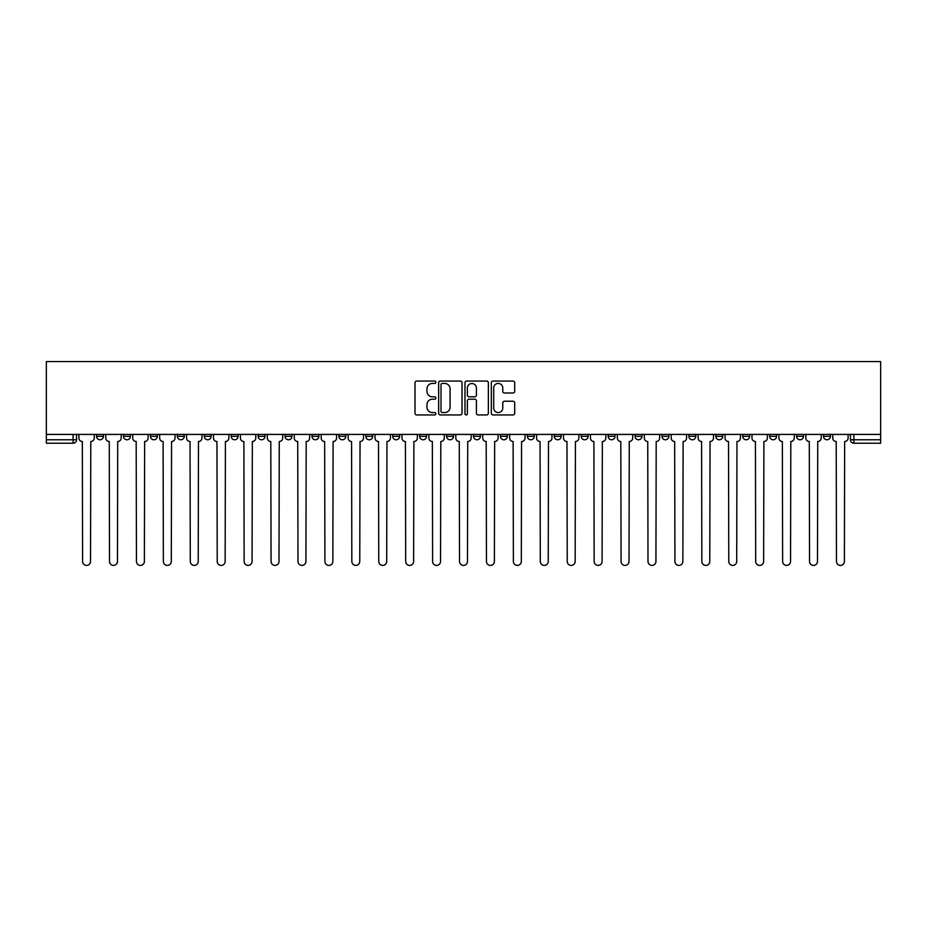 <?xml version="1.0" encoding="UTF-8"?>
<svg xmlns="http://www.w3.org/2000/svg" width="927" height="927" viewBox="0 0 927 927"><rect width="100%" height="100%" fill="white"/><g stroke="black" fill="none" stroke-linecap="round" stroke-linejoin="round"><path stroke-width="1.39" d="M435.887 382.248A1.182 1.182 0 0 0 434.705 381.067L416.698 381.067A1.692 1.692 0 0 0 415.006 382.758L415.006 413.245A1.692 1.692 0 0 0 416.698 414.948L434.705 414.948A1.182 1.182 0 0 0 435.887 413.755A1.182 1.182 0 0 0 434.705 412.573L432.376 412.573A5.423 5.423 0 0 1 426.953 407.15L426.953 404.612A5.423 5.423 0 0 1 432.376 399.189L434.705 399.189A1.182 1.182 0 0 0 435.887 398.007A1.182 1.182 0 0 0 434.705 396.814L432.376 396.814A5.423 5.423 0 0 1 426.953 391.391L426.953 388.853A5.423 5.423 0 0 1 432.376 383.43L434.705 383.43A1.182 1.182 0 0 0 435.887 382.248M823.524 434.415L823.524 436.316L830.43 436.316A3.453 3.453 0 0 1 826.977 439.769A3.453 3.453 0 0 1 823.524 436.316L823.524 434.415M796.594 434.415L796.594 436.316L803.5 436.316A3.453 3.453 0 0 1 800.047 439.769A3.453 3.453 0 0 1 796.594 436.316L796.594 434.415M635.053 434.415L635.053 436.316L641.959 436.316A3.453 3.453 0 0 1 638.506 439.769A3.453 3.453 0 0 1 635.053 436.316L635.053 434.415M608.135 434.415L608.135 436.316L615.03 436.316A3.453 3.453 0 0 1 611.577 439.769A3.453 3.453 0 0 1 608.135 436.316L608.135 434.415M581.206 434.415L581.206 436.316L588.112 436.316A3.453 3.453 0 0 1 584.659 439.769A3.453 3.453 0 0 1 581.206 436.316L581.206 434.415M527.359 434.415L527.359 436.316L534.265 436.316A3.453 3.453 0 0 1 530.812 439.769A3.453 3.453 0 0 1 527.359 436.316L527.359 434.415M473.512 436.316L473.512 434.415L473.512 436.316A3.453 3.453 0 0 0 476.965 439.769A3.453 3.453 0 0 1 473.512 436.316L480.418 436.316A3.453 3.453 0 0 1 476.965 439.769A3.453 3.453 0 0 0 480.418 436.316L480.418 434.415L480.418 436.316M446.582 436.316L446.582 434.415L446.582 436.316A3.453 3.453 0 0 0 450.035 439.769A3.453 3.453 0 0 1 446.582 436.316L453.488 436.316A3.453 3.453 0 0 1 450.035 439.769M419.664 436.316L419.664 434.415L419.664 436.316A3.453 3.453 0 0 0 423.118 439.769A3.453 3.453 0 0 1 419.664 436.316L426.571 436.316A3.453 3.453 0 0 1 423.118 439.769A3.453 3.453 0 0 0 426.571 436.316L426.571 434.415L426.571 436.316M392.735 434.415L392.735 436.316L399.641 436.316A3.453 3.453 0 0 1 396.188 439.769A3.453 3.453 0 0 1 392.735 436.316L392.735 434.415M365.817 434.415L365.817 436.316L372.712 436.316A3.453 3.453 0 0 1 369.27 439.769A3.453 3.453 0 0 1 365.817 436.316L365.817 434.415M338.888 434.415L338.888 436.316L345.794 436.316A3.453 3.453 0 0 1 342.341 439.769A3.453 3.453 0 0 1 338.888 436.316L338.888 434.415M311.97 436.316L311.97 434.415L311.97 436.316A3.453 3.453 0 0 0 315.423 439.769A3.453 3.453 0 0 1 311.97 436.316L318.865 436.316A3.453 3.453 0 0 1 315.423 439.769M258.123 436.316L258.123 434.415L258.123 436.316A3.453 3.453 0 0 0 261.565 439.769A3.453 3.453 0 0 1 258.123 436.316L265.018 436.316A3.453 3.453 0 0 1 261.565 439.769A3.453 3.453 0 0 0 265.018 436.316L265.018 434.415L265.018 436.316M231.194 436.316L231.194 434.415L231.194 436.316A3.453 3.453 0 0 0 234.647 439.769A3.453 3.453 0 0 1 231.194 436.316L238.1 436.316A3.453 3.453 0 0 1 234.647 439.769A3.453 3.453 0 0 0 238.1 436.316L238.1 434.415L238.1 436.316M204.264 436.316L204.264 434.415L204.264 436.316A3.453 3.453 0 0 0 207.718 439.769A3.453 3.453 0 0 1 204.264 436.316L211.171 436.316A3.453 3.453 0 0 1 207.718 439.769A3.453 3.453 0 0 0 211.171 436.316L211.171 434.415L211.171 436.316M177.347 436.316L177.347 434.415L177.347 436.316A3.453 3.453 0 0 0 180.8 439.769A3.453 3.453 0 0 1 177.347 436.316L184.253 436.316A3.453 3.453 0 0 1 180.8 439.769M150.417 436.316L150.417 434.415L150.417 436.316A3.453 3.453 0 0 0 153.87 439.769A3.453 3.453 0 0 1 150.417 436.316L157.323 436.316A3.453 3.453 0 0 1 153.87 439.769A3.453 3.453 0 0 0 157.323 436.316L157.323 434.415L157.323 436.316M123.5 436.316L123.5 434.415L123.5 436.316A3.453 3.453 0 0 0 126.953 439.769A3.453 3.453 0 0 1 123.5 436.316L130.406 436.316A3.453 3.453 0 0 1 126.953 439.769A3.453 3.453 0 0 0 130.406 436.316L130.406 434.415L130.406 436.316M513.013 393.002A1.692 1.692 0 0 0 514.705 391.31L514.705 382.758A1.692 1.692 0 0 0 513.013 381.067L493.025 381.067A1.692 1.692 0 0 0 491.322 382.758L491.322 413.245A1.692 1.692 0 0 0 493.025 414.948L513.013 414.948A1.692 1.692 0 0 0 514.705 413.245L514.705 402.921A1.692 1.692 0 0 0 513.013 401.217L504.45 401.217A1.692 1.692 0 0 0 502.758 402.921L502.758 408.042A4.531 4.531 0 0 1 498.228 412.573A4.531 4.531 0 0 1 493.697 408.042L493.697 387.961A4.531 4.531 0 0 1 498.228 383.43A4.531 4.531 0 0 1 502.758 387.961L502.758 391.31A1.692 1.692 0 0 0 504.45 393.002L513.013 393.002M880.65 434.415L46.35 434.415L46.35 361.588L880.65 361.588L880.65 443.222L853.894 443.222A3.453 3.453 0 0 1 850.441 439.769L880.65 439.769M462.017 382.758A1.692 1.692 0 0 0 460.325 381.067L440.337 381.067A1.692 1.692 0 0 0 438.645 382.758L438.645 413.245A1.692 1.692 0 0 0 440.337 414.948L460.325 414.948A1.692 1.692 0 0 0 462.017 413.245L462.017 382.758M466.675 381.067L486.663 381.067A1.692 1.692 0 0 1 488.355 382.758L488.355 413.245A1.692 1.692 0 0 1 486.663 414.948L478.112 414.948A1.692 1.692 0 0 1 476.42 413.245L476.42 400.881A1.692 1.692 0 0 0 474.728 399.189L469.05 399.189A1.692 1.692 0 0 0 467.359 400.881L467.359 413.755A1.182 1.182 0 0 1 466.165 414.948A1.182 1.182 0 0 1 464.983 413.755L464.983 382.758A1.692 1.692 0 0 1 466.675 381.067M850.441 434.415L850.441 439.769L850.441 434.415M76.559 434.415L76.559 439.769L76.559 434.415M73.106 434.415L73.106 443.222L46.35 443.222L46.35 439.769L76.559 439.769A3.453 3.453 0 0 1 73.106 443.222A3.453 3.453 0 0 0 76.559 439.769M46.35 434.415L46.35 439.769M830.43 434.415L830.43 436.316M803.5 434.415L803.5 436.316L803.5 434.415M776.583 434.415L776.583 436.316A3.453 3.453 0 0 1 773.13 439.769A3.453 3.453 0 0 1 769.677 436.316L776.583 436.316M769.677 434.415L769.677 436.316M749.653 434.415L749.653 436.316A3.453 3.453 0 0 1 746.2 439.769A3.453 3.453 0 0 1 742.747 436.316L749.653 436.316M742.747 434.415L742.747 436.316M722.736 434.415L722.736 436.316A3.453 3.453 0 0 1 719.282 439.769A3.453 3.453 0 0 1 715.829 436.316L722.736 436.316M715.829 434.415L715.829 436.316M695.806 434.415L695.806 436.316A3.453 3.453 0 0 1 692.353 439.769A3.453 3.453 0 0 1 688.9 436.316L695.806 436.316M688.9 434.415L688.9 436.316M668.877 434.415L668.877 436.316A3.453 3.453 0 0 1 665.435 439.769A3.453 3.453 0 0 1 661.982 436.316L668.877 436.316M661.982 434.415L661.982 436.316M641.959 434.415L641.959 436.316A3.453 3.453 0 0 1 638.506 439.769M615.03 434.415L615.03 436.316M588.112 436.316L588.112 434.415L588.112 436.316A3.453 3.453 0 0 1 584.659 439.769M561.183 434.415L561.183 436.316A3.453 3.453 0 0 1 557.73 439.769A3.453 3.453 0 0 1 554.288 436.316A3.453 3.453 0 0 0 557.73 439.769A3.453 3.453 0 0 0 561.183 436.316L554.288 436.316L554.288 434.415M534.265 436.316L534.265 434.415L534.265 436.316A3.453 3.453 0 0 1 530.812 439.769M507.336 434.415L507.336 436.316A3.453 3.453 0 0 1 503.882 439.769A3.453 3.453 0 0 1 500.429 436.316A3.453 3.453 0 0 0 503.882 439.769M500.429 434.415L500.429 436.316L507.336 436.316M453.488 434.415L453.488 436.316L453.488 434.415M399.641 436.316L399.641 434.415L399.641 436.316A3.453 3.453 0 0 1 396.188 439.769M372.712 436.316L372.712 434.415L372.712 436.316A3.453 3.453 0 0 1 369.27 439.769M345.794 436.316L345.794 434.415L345.794 436.316A3.453 3.453 0 0 1 342.341 439.769M318.865 434.415L318.865 436.316L318.865 434.415M291.947 436.316L291.947 434.415L291.947 436.316A3.453 3.453 0 0 1 288.494 439.769A3.453 3.453 0 0 1 285.041 436.316L291.947 436.316A3.453 3.453 0 0 1 288.494 439.769M285.041 434.415L285.041 436.316M184.253 434.415L184.253 436.316L184.253 434.415M103.476 434.415L103.476 436.316A3.453 3.453 0 0 1 100.023 439.769A3.453 3.453 0 0 1 96.57 436.316A3.453 3.453 0 0 0 100.023 439.769A3.453 3.453 0 0 0 103.476 436.316L103.476 434.415M96.57 434.415L96.57 436.316L103.476 436.316M442.202 383.43A1.182 1.182 0 0 0 441.009 384.624L441.009 411.391A1.182 1.182 0 0 0 442.202 412.573L444.659 412.573A5.423 5.423 0 0 0 450.07 407.15L450.07 388.853A5.423 5.423 0 0 0 444.659 383.43L442.202 383.43M476.42 388.054A4.531 4.531 0 0 0 471.889 383.523A4.531 4.531 0 0 0 467.359 388.054L467.359 395.122A1.692 1.692 0 0 0 469.05 396.814L474.728 396.814A1.692 1.692 0 0 0 476.42 395.122L476.42 388.054M78.888 434.415L78.888 438.042A3.453 3.453 0 0 0 82.341 441.495L82.596 561.449A3.975 3.975 0 0 0 86.559 565.412A3.975 3.975 0 0 0 90.533 561.449L90.788 441.495A3.453 3.453 0 0 0 94.241 438.042L94.241 434.415M105.805 434.415L105.805 438.042A3.453 3.453 0 0 0 109.259 441.495L109.513 561.449A3.975 3.975 0 0 0 113.488 565.412A3.975 3.975 0 0 0 117.462 561.449L117.717 441.495A3.453 3.453 0 0 0 121.17 438.042L121.17 434.415M132.735 434.415L132.735 438.042A3.453 3.453 0 0 0 136.188 441.495L136.443 561.449A3.975 3.975 0 0 0 140.417 565.412A3.975 3.975 0 0 0 144.38 561.449L144.635 441.495A3.453 3.453 0 0 0 148.088 438.042L148.088 434.415M159.653 434.415L159.653 438.042A3.453 3.453 0 0 0 163.106 441.495L163.361 561.449A3.975 3.975 0 0 0 167.335 565.412A3.975 3.975 0 0 0 171.31 561.449L171.565 441.495A3.453 3.453 0 0 0 175.018 438.042L175.018 434.415M186.582 434.415L186.582 438.042A3.453 3.453 0 0 0 190.035 441.495L190.29 561.449A3.975 3.975 0 0 0 194.264 565.412A3.975 3.975 0 0 0 198.227 561.449L198.482 441.495A3.453 3.453 0 0 0 201.935 438.042L201.935 434.415M213.5 434.415L213.5 438.042A3.453 3.453 0 0 0 216.953 441.495L217.219 561.449A3.975 3.975 0 0 0 221.182 565.412A3.975 3.975 0 0 0 225.157 561.449L225.412 441.495A3.453 3.453 0 0 0 228.865 438.042L228.865 434.415M240.429 434.415L240.429 438.042A3.453 3.453 0 0 0 243.882 441.495L244.137 561.449A3.975 3.975 0 0 0 248.112 565.412A3.975 3.975 0 0 0 252.074 561.449L252.341 441.495A3.453 3.453 0 0 0 255.782 438.042L255.782 434.415M267.347 434.415L267.347 438.042A3.453 3.453 0 0 0 270.8 441.495L271.066 561.449A3.975 3.975 0 0 0 275.029 565.412A3.975 3.975 0 0 0 279.004 561.449L279.259 441.495A3.453 3.453 0 0 0 282.712 438.042L282.712 434.415M294.276 434.415L294.276 438.042A3.453 3.453 0 0 0 297.729 441.495L297.984 561.449A3.975 3.975 0 0 0 301.959 565.412A3.975 3.975 0 0 0 305.922 561.449L306.188 441.495A3.453 3.453 0 0 0 309.641 438.042L309.641 434.415M321.194 434.415L321.194 438.042A3.453 3.453 0 0 0 324.647 441.495L324.913 561.449A3.975 3.975 0 0 0 328.876 565.412A3.975 3.975 0 0 0 332.851 561.449L333.106 441.495A3.453 3.453 0 0 0 336.559 438.042L336.559 434.415M348.123 434.415L348.123 438.042A3.453 3.453 0 0 0 351.576 441.495L351.831 561.449A3.975 3.975 0 0 0 355.806 565.412A3.975 3.975 0 0 0 359.769 561.449L360.035 441.495A3.453 3.453 0 0 0 363.488 438.042L363.488 434.415M375.053 434.415L375.053 438.042A3.453 3.453 0 0 0 378.494 441.495L378.761 561.449A3.975 3.975 0 0 0 382.724 565.412A3.975 3.975 0 0 0 386.698 561.449L386.953 441.495A3.453 3.453 0 0 0 390.406 438.042L390.406 434.415M401.97 434.415L401.97 438.042A3.453 3.453 0 0 0 405.423 441.495L405.678 561.449A3.975 3.975 0 0 0 409.653 565.412A3.975 3.975 0 0 0 413.616 561.449L413.882 441.495A3.453 3.453 0 0 0 417.335 438.042L417.335 434.415M428.9 434.415L428.9 438.042A3.453 3.453 0 0 0 432.353 441.495L432.608 561.449A3.975 3.975 0 0 0 436.571 565.412A3.975 3.975 0 0 0 440.545 561.449L440.8 441.495A3.453 3.453 0 0 0 444.253 438.042L444.253 434.415M455.817 434.415L455.817 438.042A3.453 3.453 0 0 0 459.271 441.495L459.525 561.449A3.975 3.975 0 0 0 463.5 565.412A3.975 3.975 0 0 0 467.475 561.449L467.729 441.495A3.453 3.453 0 0 0 471.183 438.042L471.183 434.415M482.747 434.415L482.747 438.042A3.453 3.453 0 0 0 486.2 441.495L486.455 561.449A3.975 3.975 0 0 0 490.429 565.412A3.975 3.975 0 0 0 494.392 561.449L494.647 441.495A3.453 3.453 0 0 0 498.1 438.042L498.1 434.415M509.665 434.415L509.665 438.042A3.453 3.453 0 0 0 513.118 441.495L513.384 561.449A3.975 3.975 0 0 0 517.347 565.412A3.975 3.975 0 0 0 521.322 561.449L521.577 441.495A3.453 3.453 0 0 0 525.03 438.042L525.03 434.415M536.594 434.415L536.594 438.042A3.453 3.453 0 0 0 540.047 441.495L540.302 561.449A3.975 3.975 0 0 0 544.276 565.412A3.975 3.975 0 0 0 548.239 561.449L548.506 441.495A3.453 3.453 0 0 0 551.947 438.042L551.947 434.415M563.512 434.415L563.512 438.042A3.453 3.453 0 0 0 566.965 441.495L567.231 561.449A3.975 3.975 0 0 0 571.194 565.412A3.975 3.975 0 0 0 575.169 561.449L575.424 441.495A3.453 3.453 0 0 0 578.877 438.042L578.877 434.415M590.441 434.415L590.441 438.042A3.453 3.453 0 0 0 593.894 441.495L594.149 561.449A3.975 3.975 0 0 0 598.124 565.412A3.975 3.975 0 0 0 602.087 561.449L602.353 441.495A3.453 3.453 0 0 0 605.806 438.042L605.806 434.415M617.359 434.415L617.359 438.042A3.453 3.453 0 0 0 620.812 441.495L621.078 561.449A3.975 3.975 0 0 0 625.041 565.412A3.975 3.975 0 0 0 629.016 561.449L629.271 441.495A3.453 3.453 0 0 0 632.724 438.042L632.724 434.415M644.288 434.415L644.288 438.042A3.453 3.453 0 0 0 647.741 441.495L647.996 561.449A3.975 3.975 0 0 0 651.971 565.412A3.975 3.975 0 0 0 655.934 561.449L656.2 441.495A3.453 3.453 0 0 0 659.653 438.042L659.653 434.415M671.218 434.415L671.218 438.042A3.453 3.453 0 0 0 674.659 441.495L674.926 561.449A3.975 3.975 0 0 0 678.888 565.412A3.975 3.975 0 0 0 682.863 561.449L683.118 441.495A3.453 3.453 0 0 0 686.571 438.042L686.571 434.415M698.135 434.415L698.135 438.042A3.453 3.453 0 0 0 701.588 441.495L701.843 561.449A3.975 3.975 0 0 0 705.818 565.412A3.975 3.975 0 0 0 709.781 561.449L710.047 441.495A3.453 3.453 0 0 0 713.5 438.042L713.5 434.415M725.065 434.415L725.065 438.042A3.453 3.453 0 0 0 728.518 441.495L728.773 561.449A3.975 3.975 0 0 0 732.736 565.412A3.975 3.975 0 0 0 736.71 561.449L736.965 441.495A3.453 3.453 0 0 0 740.418 438.042L740.418 434.415M751.982 434.415L751.982 438.042A3.453 3.453 0 0 0 755.435 441.495L755.69 561.449A3.975 3.975 0 0 0 759.665 565.412A3.975 3.975 0 0 0 763.639 561.449L763.894 441.495A3.453 3.453 0 0 0 767.347 438.042L767.347 434.415M778.912 434.415L778.912 438.042A3.453 3.453 0 0 0 782.365 441.495L782.62 561.449A3.975 3.975 0 0 0 786.583 565.412A3.975 3.975 0 0 0 790.557 561.449L790.812 441.495A3.453 3.453 0 0 0 794.265 438.042L794.265 434.415M805.83 434.415L805.83 438.042A3.453 3.453 0 0 0 809.283 441.495L809.538 561.449A3.975 3.975 0 0 0 813.512 565.412A3.975 3.975 0 0 0 817.487 561.449L817.741 441.495A3.453 3.453 0 0 0 821.195 438.042L821.195 434.415M832.759 434.415L832.759 438.042A3.453 3.453 0 0 0 836.212 441.495L836.467 561.449A3.975 3.975 0 0 0 840.441 565.412A3.975 3.975 0 0 0 844.404 561.449L844.659 441.495A3.453 3.453 0 0 0 848.112 438.042L848.112 434.415M853.894 434.415L853.894 443.222"/></g></svg>
